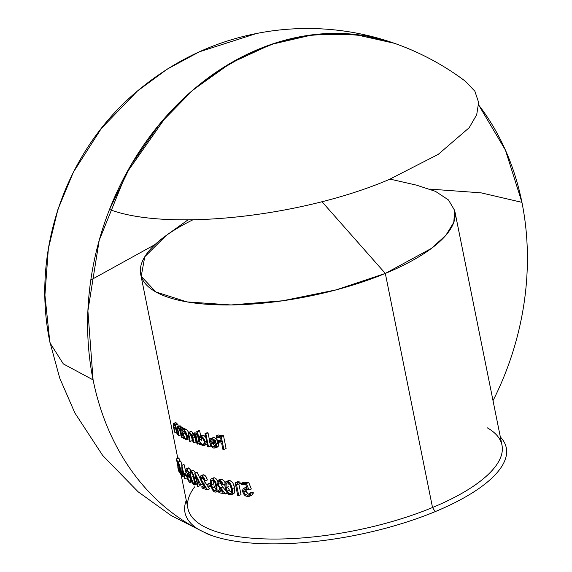 <?xml version="1.0" encoding="UTF-8"?>
<svg xmlns="http://www.w3.org/2000/svg" width="572" height="572" viewBox="0 0 572 572"><rect width="100%" height="100%" fill="white"/><g stroke="black" fill="none" stroke-linecap="round" stroke-linejoin="round"><path stroke-width="0.86" d="M256.449 33.512L199.235 51.859L167.045 69.226L137.38 91.062L101.351 128.435L73.345 172.236L57.908 209.481L48.348 248.663L44.923 295.123L49.764 341.463L59.717 378.092L74.839 412.905L102.66 455.441L138.138 491.813L171.235 515.608L207.586 533.983A163.878 55.934 -11.4 0 0 211.833 535.592A163.878 55.934 -11.4 0 0 435.213 511.618L432.518 507.521A160.196 54.676 168.6 0 1 250.715 538.088A160.196 54.676 168.6 0 1 194.709 486.851M186.272 500.314A163.878 55.934 -11.4 0 0 198.656 529.515A163.878 55.934 -11.4 0 1 186.272 500.314M188.009 219.862L166.109 235.557L144.766 256.749L141.213 276.312L155.856 291.97L186.994 301.902L231.002 304.955L282.775 300.772L336.286 289.84L385.321 273.437L321.936 201.659L385.321 273.437A160.196 54.676 168.6 0 1 140.719 274.388A160.196 54.676 168.6 0 1 192.878 219.82M211.833 535.592A262.612 214.064 -70.7 0 1 89.01 294.902A262.612 214.064 -70.7 0 1 258.723 49.142A262.612 214.064 -70.7 0 1 394.43 43.3L354.526 34.363L312.913 34.749L271.114 44.444L230.63 63.106L192.936 90.04L159.409 124.288L131.26 164.586L109.509 209.488C167.138 231.467 301.251 217.074 389.239 179.465L438.202 154.397L469.154 127.742L476.705 114.743L478.628 102.46L474.882 91.241L465.572 81.396C443.786 65.015 420.077 52.324 394.43 43.3L365.908 35.929L336.286 33.376L306.12 35.693L275.976 42.836L246.432 54.662L218.046 70.964L191.341 91.42L166.838 115.651L126.212 173.538L99.221 240.261L87.895 310.818L93.086 379.887L63.335 363.914L50.079 343.028C30.702 251.587 65.387 151.437 136.808 91.549C172.136 61.862 211.626 42.593 255.262 33.755C274.667 29.794 294.473 28.078 314.657 28.6C341.813 29.336 368.404 34.234 394.43 43.3M430.037 189.11L481.088 192.843L521.936 202.352L505.412 150.071L478.692 105.062A262.612 214.064 -70.7 0 1 493.021 400.672M181.052 474.41L187.916 508.472A160.196 54.676 -11.4 0 0 432.518 507.521L385.321 273.437L432.518 507.521A160.196 54.676 -11.4 0 0 501.987 445.145L454.79 211.061A160.196 54.676 168.6 0 1 385.321 273.437L431.431 248.398L445.938 235.214L453.796 222.358L454.647 210.417L448.448 199.928L435.485 191.363L416.337 185.106L390.068 179.122M184.041 464.485L186.05 472.915L184.041 464.485L181.817 465.408L184.041 464.485A160.196 54.676 -11.4 0 1 183.984 464.435A160.196 54.676 -11.4 0 0 184.041 464.485M186.844 476.247L187.216 477.813L184.999 478.728L187.216 477.813L186.844 476.247M180.738 460.989L181.982 465.265L180.738 460.989L178.457 461.933L180.738 460.989A160.196 54.676 -11.4 0 1 180.695 460.932A160.196 54.676 -11.4 0 0 180.738 460.989M190.097 475.74L190.061 477.313L191.055 479.679M189.339 468.225L190.876 471.099M197.025 472.215L200.272 478.743L197.025 472.215L194.88 473.101L197.025 472.215A160.196 54.676 -11.4 0 1 196.904 472.157A160.196 54.676 -11.4 0 0 197.025 472.215M199.957 484.527L200.164 485.556L198.019 486.45L200.164 485.556L199.957 484.527M208.987 483.526A160.196 54.676 -11.4 0 0 210.525 483.969A160.196 54.676 -11.4 0 1 208.987 483.526L206.842 484.42L208.987 483.526M224.939 482.353L225.297 483.218M220.363 479.286L222.072 479.429L223.988 480.895M217.045 482.839L218.418 486.286L223.109 492.235A162.82 55.57 168.6 0 1 218.626 491.391L218.89 492.699A162.82 55.57 -11.4 0 0 225.511 493.908L219.069 485.957L217.996 483.669L218.261 481.917L219.562 481.474L221.335 482.589L222.436 484.827A162.82 55.57 -11.4 0 0 223.337 484.977L221.786 481.788L219.255 480.151L222.072 479.429M220.799 490.49A160.196 54.676 -11.4 0 0 221.857 490.697A160.196 54.676 -11.4 0 1 220.799 490.49L218.626 491.391L220.799 490.49M222.787 487.044L226.183 491.176L222.787 487.044L220.606 487.945L222.787 487.044L220.177 482.775L222.787 487.044M220.134 481.767L220.177 482.775L217.996 483.669L220.177 482.775L220.12 482.375M239.525 481.931L240.476 483.304L238.202 484.248L237.258 482.875L239.525 481.931L240.476 483.304L238.202 484.248L237.258 482.875A162.82 55.57 168.6 0 1 235.142 482.675L237.401 481.738A160.196 54.676 -11.4 0 0 239.525 481.931L237.258 482.875A162.82 55.57 168.6 0 1 235.142 482.675L237.723 495.481A162.82 55.57 -11.4 0 0 238.746 495.581L241.012 494.644L238.746 495.581L236.429 484.091A162.82 55.57 -11.4 0 0 238.202 484.248A162.82 55.57 -11.4 0 1 236.429 484.091L238.746 495.581A162.82 55.57 -11.4 0 1 237.723 495.481L235.142 482.675L237.401 481.738A160.196 54.676 -11.4 0 0 239.525 481.931M238.86 483.976L241.012 494.644L238.86 483.976M177.849 424.295L178.271 426.376L177.849 424.295L175.654 425.203L177.849 424.295A160.196 54.676 -11.4 0 1 177.413 423.952A160.196 54.676 -11.4 0 0 177.849 424.295M175.461 422.787L176.076 422.715L177.327 424.646M175.833 422.565L176.898 423.809M184.67 438.71L183.576 436.937L183.898 438.56A162.82 55.57 -11.4 0 1 183.355 438.266L181.467 428.907L183.633 428.013A160.196 54.676 -11.4 0 0 184.177 428.306L184.377 429.286L184.177 428.306L182.01 429.2A162.82 55.57 168.6 0 1 181.467 428.907L183.633 428.013A160.196 54.676 -11.4 0 0 184.177 428.306L182.01 429.2A162.82 55.57 168.6 0 1 181.467 428.907L183.355 438.266A162.82 55.57 -11.4 0 0 183.898 438.56L184.398 438.352L183.898 438.56L183.576 436.937L184.685 438.731L186.243 439.818M189.454 438.195L188.846 438.888M187.015 429.887L188.631 432.418L188.224 433.24L188.524 436.143L189.547 441.212A162.82 55.57 -11.4 0 0 190.176 441.47L192.328 440.583L190.176 441.47L189.153 436.393L191.305 435.507L192.328 440.583L191.305 435.507L189.153 436.393L188.874 434.219L189.732 433.59L191.534 435.75L193.164 442.614A162.82 55.57 -11.4 0 0 193.844 442.857L195.982 441.97L193.844 442.857L192.878 438.102L195.023 437.215L195.982 441.97L195.023 437.215L192.878 438.102C192.464 435.349 192.664 434.298 193.479 434.949L195.631 437.68L197.025 443.922A162.82 55.57 -11.4 0 0 197.748 444.144L195.86 434.791L197.304 434.191L195.86 434.791A162.82 55.57 168.6 0 1 195.138 434.563L197.211 433.712L195.138 434.563L195.467 436.193L194.401 434.62L196.704 433.919M187.008 439.561L187.359 435.978L185.9 432.21L183.841 429.98L182.876 429.915L185.113 428.979L186.493 429.408M202.395 445.609L199.835 443.243L200.157 444.859A162.82 55.57 -11.4 0 1 199.413 444.644L196.768 431.517L198.913 430.623A160.196 54.676 -11.4 0 0 199.664 430.838L200.629 435.628L199.664 430.838L197.512 431.724A162.82 55.57 168.6 0 1 196.768 431.517L198.913 430.623A160.196 54.676 -11.4 0 0 199.664 430.838L197.512 431.724A162.82 55.57 168.6 0 1 196.768 431.517L199.413 444.644A162.82 55.57 -11.4 0 0 200.157 444.859L200.872 444.566L200.157 444.859L200 443.493M207.085 443.758L205.512 444.894M203.925 445.681L204.797 444.887L203.925 445.681L202.724 445.71L203.925 445.681L206.957 443.986M204.833 436.307L205.562 437.122M201.573 435.256L202.903 435.128L204.254 435.8L205.813 437.458M199.614 436.043L202.903 435.128L200.751 436.021L203.389 438.002L205.105 441.663L206.542 441.069L205.105 441.663L204.797 444.887L205.234 443.486L204.469 439.732L202.088 436.686L200.751 436.021L202.903 435.128L203.56 435.371M200.786 436.422L200.929 436.057M213.635 446.961L215.315 446.246L213.599 446.954L211.983 446.181L210.596 444.501L212.777 443.6L214.164 445.281L215.787 446.053M215.844 447.476L216.531 445.702L216.43 443.879L218.633 442.971L218.261 446.253L217.267 447.111L218.59 445.481M217.653 440.469L218.082 441.277L217.653 440.469M214.629 437.68L217.145 439.711L214.95 440.619L217.145 439.711L216.323 438.774M213.127 437.451L215.601 438.188M223.502 435.7L226.083 448.505L223.852 449.428L221.264 436.622L223.502 435.7L226.083 448.505L223.852 449.428L221.264 436.622A162.82 55.57 168.6 0 1 216.109 435.928L218.311 435.013A160.196 54.676 -11.4 0 0 223.502 435.7L221.264 436.622A162.82 55.57 168.6 0 1 216.109 435.928L216.373 437.244A162.82 55.57 -11.4 0 0 220.563 437.816L221.357 441.756A162.82 55.57 168.6 0 1 217.167 441.184L219.369 440.268A160.196 54.676 -11.4 0 0 221.107 440.512A160.196 54.676 -11.4 0 1 219.369 440.268L217.167 441.184L217.431 442.492A162.82 55.57 -11.4 0 0 221.621 443.071L222.88 449.306A162.82 55.57 -11.4 0 0 223.852 449.428A162.82 55.57 -11.4 0 1 222.88 449.306L221.621 443.071A162.82 55.57 -11.4 0 1 217.431 442.492L217.167 441.184A162.82 55.57 168.6 0 0 221.357 441.756L220.563 437.816A162.82 55.57 -11.4 0 1 216.373 437.244L216.109 435.928L218.311 435.013A160.196 54.676 -11.4 0 0 223.502 435.7M208.029 432.882L209.366 439.511L208.029 432.882L205.863 433.783L208.029 432.882A160.196 54.676 -11.4 0 1 207.2 432.704A160.196 54.676 -11.4 0 0 208.029 432.882M210.067 442.978L210.396 444.623L210.067 442.978M196.225 433.433L196.546 433.733L194.401 434.62L193.129 433.755L195.274 432.868L196.225 433.433M194.709 432.818L192.514 433.719M193.958 434.513L194.265 433.09M182.411 427.32L182.632 428.421L182.411 427.32L180.244 428.221L182.411 427.32A160.196 54.676 -11.4 0 1 181.896 427.012A160.196 54.676 -11.4 0 0 182.411 427.32M177.592 426.662L180.016 425.747L181.76 427.734M180.016 425.747L178.128 426.783L180.309 425.883M244.244 488.038L243.164 488.838L244.916 487.88L247.154 488.188L245.81 484.784A162.82 55.57 -11.4 0 1 241.67 484.52L241.405 483.211L243.708 482.26A160.196 54.676 -11.4 0 0 248.748 482.553L251.337 489.017L248.984 489.989L251.337 489.017L248.748 482.553L246.41 483.519A162.82 55.57 168.6 0 1 241.405 483.211L243.708 482.26A160.196 54.676 -11.4 0 0 248.748 482.553L246.41 483.519A162.82 55.57 168.6 0 1 241.405 483.211L241.67 484.52A162.82 55.57 -11.4 0 0 245.81 484.784L247.154 488.188L245.653 487.859L246.832 487.373L244.144 488.08L247.233 486.922M250.958 495.581L250.15 495.624M246.153 496.21L249.113 496.424L250.786 494.601L250.915 493.164A162.82 55.57 168.6 0 1 249.778 493.114L252.123 492.142A160.196 54.676 -11.4 0 0 253.267 492.192L252.452 494.816M250.915 493.164A162.82 55.57 168.6 0 1 249.778 493.114L252.123 492.142A160.196 54.676 -11.4 0 0 253.267 492.192L250.915 493.164L253.267 492.192L253.139 493.622L251.458 495.459L252.517 494.751M249.213 494.222L248.613 494.022L249.213 494.222M246.031 489.703L246.532 488.781L246.053 490.869L247.576 493.371M248.098 493.75L246.553 492.185M233.705 493.722L233.04 493.972M234.699 488.595L234.899 490.504M234.792 491.934L234.606 492.571M229.029 480.501L231.438 481.381L232.997 483.211L234.534 487.709L234.77 492.049L233.898 493.586L231.21 494.78L232.539 492.971L232.296 488.638L234.534 487.709L232.296 488.638L230.766 484.148L229.222 482.303L227.356 481.445L230.101 480.644L231.438 481.381L233.09 483.383M232.604 490.561L230.766 484.148L229.222 482.303L227.356 481.445L230.101 480.644M214.486 491.963L216.023 492.134L218.59 490.983L219.269 489.496L219.283 487.48L219.147 490.004L217.868 491.319M218.862 490.654L218.425 491.105M213.149 478.113L214.507 477.827L216.13 478.807L217.503 480.73L214.965 477.977M217.217 491.284L216.416 490.948M206.556 477.606L207.386 479.965L205.241 480.852L207.386 479.965L206.063 476.755M204.998 475.504L206.027 476.705L203.947 474.867L204.998 475.504M203.103 474.817L203.947 474.867L201.802 475.754L203.947 474.867L203.282 474.781M203.939 485.85A160.196 54.676 -11.4 0 0 203.997 485.871A160.196 54.676 -11.4 0 1 203.939 485.85L201.794 486.736L203.939 485.85M205.327 482.611L206.992 485.17L205.348 482.639L203.203 483.533L205.348 482.639L203.246 478.764M207.422 485.821L209.488 488.924L207.343 489.811L209.488 488.924L207.422 485.821M203.031 477.606L203.11 478.213L200.972 479.107L203.11 478.213M196.911 483.926L196.539 484.062M194.559 471.65L194.787 472.007L194.559 471.65M195.045 472.458L195.245 472.844L195.045 472.458M189.983 472.708L191.742 481.581L193.357 484.391L194.859 484.72L195.231 483.354L194.737 479.164L193.479 474.61L191.227 471.378L193.386 470.484L192.785 470.377L193.958 470.92M186.622 472.679A160.196 54.676 -11.4 0 0 188.26 473.952A160.196 54.676 -11.4 0 1 186.622 472.679L184.413 473.595L186.622 472.679M178.743 457.915L180.08 461.468M90.812 280.015L155.026 244.566M487.344 427.849A160.196 54.676 168.6 0 1 432.518 507.521L435.213 511.618A163.878 55.934 -11.4 0 0 500.343 436.987M209.08 442.213L209.173 442.807A162.82 55.57 -11.4 0 0 215.565 443.958L215.287 446.289L214.207 446.982L211.983 446.181L210.596 444.501L212.777 443.6L213.177 444.201M213.728 444.88L214.657 445.617M213.263 447.976L210.725 446.096L209.945 444.887L210.596 444.501L210.138 445.223M218.561 442.656L218.733 444.78M216.559 444.823L216.059 447.168L215.072 448.019L213.721 448.083L217.267 447.111M218.633 442.971L216.43 443.879L214.95 440.619L213.413 439.096L211.747 438.395L213.935 437.494L209.802 438.881M213.935 437.494L210.239 438.552L209.273 439.704L209.009 441.184M209.402 439.439L209.173 442.807A162.82 55.57 -11.4 0 0 215.565 443.958L215.287 446.289L214.529 446.911M211.99 440.354L211.969 440.926A160.196 54.676 -11.4 0 0 214.5 441.391A160.196 54.676 -11.4 0 1 211.969 440.926L209.795 441.827L211.969 440.905M211.933 439.539L213.978 440.733L215.236 442.792A162.82 55.57 168.6 0 1 209.795 441.827L210.339 439.954L211.933 439.539L213.978 440.733L215.236 442.792A162.82 55.57 168.6 0 1 209.795 441.827L210.853 439.625M216.43 443.879L214.214 439.768L212.57 438.638L210.239 438.552M210.668 446.017L208.508 446.911L205.863 433.783A162.82 55.57 168.6 0 1 205.033 433.605L207.2 432.704L205.033 433.605L207.686 446.732A162.82 55.57 -11.4 0 0 208.508 446.911L210.668 446.017M207.686 446.732A162.82 55.57 -11.4 0 0 208.508 446.911L205.863 433.783A162.82 55.57 168.6 0 1 205.033 433.605L207.686 446.732M198.648 437.294L199.421 436.143L200.751 436.021L199.878 435.964M198.641 437.315L197.512 431.724L198.641 437.315M201.28 438.753L201.373 439.31L199.22 440.204L199.464 437.644M200.507 437.094L202.988 438.667L204.304 441.491L204.054 443.936L202.467 444.551L200.479 443.05L199.22 440.204L201.373 439.31L201.501 439.847M204.082 443.886L202.467 444.551L204.082 443.886M201.744 437.508L203.897 440.211L204.397 442.299L203.539 444.451L201.895 444.322L199.692 441.698L199.113 439.482L199.399 437.752L200.972 437.165M201.251 437.909L201.837 440.797M199.192 443.543L197.748 444.144L199.192 443.543M192.435 433.748L195.274 432.868M191.863 434.648L191.813 435.399L189.389 432.396L191.534 431.51L193.357 433.361M190.769 431.538L188.538 432.496L188.195 433.883M189.16 433.597L189.732 433.59L189.06 433.69L188.889 434.827L190.176 441.47A162.82 55.57 -11.4 0 1 189.547 441.212L188.267 434.613M191.456 435.585L193.164 442.614A162.82 55.57 -11.4 0 0 193.844 442.857L192.549 435.721M192.978 434.927L193.958 435.199L195.302 436.929M196.232 439.982L197.025 443.922A162.82 55.57 -11.4 0 0 197.748 444.144L195.86 434.791A162.82 55.57 168.6 0 1 195.138 434.563L195.467 436.193M192.893 434.97L193.25 434.892M194.959 435.349L192.835 433.69L192.128 433.969L191.813 435.399L189.496 432.446M185.814 439.675L186.694 439.782L187.301 439.096L187.359 435.978L188.41 435.542L187.359 435.978L185.9 432.21L183.841 429.98L186 429.093L188.074 431.359M185.035 429.021L186 429.093L182.876 429.915L182.361 430.93L182.01 429.2L182.361 430.93L182.876 429.915M184.963 431.874L185.121 433.004L182.961 433.898L182.954 431.524L183.641 431.002L186.229 434.012M182.954 431.524L183.397 431.031L182.797 432.518L182.961 433.898L185.121 433.004L186.951 437.001M186.715 438.038L185.564 438.517L184.949 438.066L182.961 433.898L184.685 437.773L185.564 438.517L186.715 438.038M186.851 437.487L186.386 438.502M186.1 438.624L185.564 438.517L186.343 438.531L186.872 437.244L186.594 435.07L185.635 432.818L184.07 431.131M184.963 431.624L185.542 434.513L187.058 437.122M179.401 429.143L181.61 437.273A162.82 55.57 -11.4 0 0 182.132 437.58L183.133 437.165L182.132 437.58L180.244 428.221A162.82 55.57 168.6 0 1 179.722 427.913L181.896 427.012L179.722 427.913L180.066 429.601L178.128 426.783L177.52 426.705L177.227 427.456L178.586 435.321A162.82 55.57 -11.4 0 0 179.057 435.649L181.109 434.799L179.057 435.649L178.171 431.245L180.044 430.473L178.171 431.245L177.792 429.157L179.072 428.628L177.792 429.157L177.863 427.999L178.714 428.206L179.629 429.558M180.988 426.533L181.46 427.198M180.924 433.891L181.61 437.273A162.82 55.57 -11.4 0 0 182.132 437.58L180.244 428.221A162.82 55.57 168.6 0 1 179.722 427.913L180.066 429.601L178.593 427.184L177.52 426.705M177.863 427.999L178.443 427.985L177.863 427.999L177.792 429.157L179.057 435.649A162.82 55.57 -11.4 0 1 178.586 435.321L177.234 428.113L177.456 426.762L178.128 426.783M175.025 426.133L177.091 434.227A162.82 55.57 -11.4 0 0 177.535 434.563L178.364 434.219L177.535 434.563L175.654 425.203A162.82 55.57 168.6 0 1 175.211 424.867L177.413 423.952L175.211 424.867L175.547 426.555L173.852 423.637L176.076 422.715L173.359 423.509L173.152 424.209L174.553 432.074A162.82 55.57 -11.4 0 0 174.946 432.432L176.598 431.753L174.946 432.432L174.06 428.035L175.561 427.413L174.06 428.035L173.681 425.947L174.696 425.525L173.681 425.947L173.623 425.253L174.16 424.846L175.168 426.433M175.59 422.586L176.076 422.715L175.59 422.586M175.84 428.278L177.091 434.227A162.82 55.57 -11.4 0 0 177.535 434.563L175.654 425.203A162.82 55.57 168.6 0 1 175.211 424.867L175.547 426.555L174.253 424.059L173.359 423.509M173.438 426.505L174.553 432.074A162.82 55.57 -11.4 0 0 174.946 432.432L173.638 425.582L173.688 424.81L174.16 424.846L173.688 424.81M173.852 423.637L173.316 423.559L173.287 425.625M242.614 490.161L243.164 488.838L242.607 490.183L243 492.849L244.58 495.188L245.824 496.06L248.584 496.553L251.458 495.459M242.607 491.255L242.685 491.798M243.186 493.278L244.58 495.188M249.127 494.773L247.497 495.266L249.127 494.773L249.778 493.114L249.635 494.065L248.57 495.102M244.58 493.622L243.751 491.827L246.139 491.198M246.01 490.561L243.751 491.827L243.944 492.492L245.159 494.244L247.497 495.266L244.837 493.929M244.072 489.911L243.751 491.827L243.743 490.597M244.208 489.754L246.117 489.189L248.984 489.989L246.41 483.519L248.984 489.989L246.117 489.189L244.208 489.754M249.113 496.424L250.157 495.738L250.908 493.908M229.472 494.759L231.674 494.508M233.962 485.435L234.534 487.709M225.761 481.817L224.918 483.326L225.761 481.817L228.493 480.616M224.789 485.256L224.803 484.034M225.01 487.001L225.282 488.331M224.803 485.399L225.711 489.932L226.691 492.17L228.65 494.351M228.221 486.686L226.047 487.787L226.205 483.326L227.584 482.754L229.029 483.476L230.194 484.97L231.324 488.509L231.603 491.949L230.552 493.493M228.164 482.918L227.992 485.12M228.95 489.332L229.293 490.154L227.091 491.069L226.047 487.787L225.854 484.198M226.154 483.404L226.819 482.839M231.603 491.949L230.995 493.214L229.772 493.586L231.181 493L229.772 493.586L228.242 492.764L227.091 491.069L226.047 487.787L228.257 486.879L228.092 485.993M230.995 493.214L229.15 493.4L227.091 491.069L229.293 490.154L229.622 490.783M230.101 491.47L230.566 491.949M225.711 489.932L226.691 492.17L229.129 494.623L231.181 494.794L232.632 492.413M227.584 482.754L229.029 483.476L230.194 484.97L231.61 490.276M228.664 488.524L229.88 491.184L231.653 492.592M228.471 482.339L228.021 483.469M222.436 484.827A162.82 55.57 -11.4 0 0 223.337 484.977L224.782 484.384L223.337 484.977L221.786 481.788L219.898 480.337L218.161 480.201M218.111 480.223L220.292 479.315L222.73 479.772M223.967 480.873L225.103 482.725M221.435 479.25L218.197 480.187L217.417 480.823L217.031 482.646L218.268 486.057L223.109 492.235A162.82 55.57 168.6 0 1 218.626 491.391L218.89 492.699A162.82 55.57 -11.4 0 0 225.511 493.908L227.349 493.143L225.511 493.908L219.14 486.057L218.046 483.883M217.517 480.68L217.038 481.953M217.996 483.669L218.332 481.831M218.261 481.917L219.097 481.445L220.577 481.903M216.423 491.877L217.095 490.397L216.759 486.128L217.996 485.621L216.759 486.128L215.344 481.638L213.978 479.708L212.348 478.721L214.507 477.827L210.996 479L210.274 481.059M215.365 481.681L213.163 479.064L211.905 478.664L210.996 479L213.621 477.834M210.532 484.005L210.811 485.399M212.04 489.103L213.892 491.584M211.511 480.394L212.584 480.022L213.849 480.852L214.872 482.411L215.93 485.95L216.273 489.303L215.808 490.547L214.765 490.862L212.841 489.067M213.32 482.275L213.27 480.93M213.52 483.59L213.599 484.012L211.44 484.899L211.161 481.338M211.561 480.337L213.213 480.308L214.872 482.411L216.216 487.673M214.207 486.322L214.579 487.308L212.419 488.202L211.44 484.899L213.599 484.012L213.435 483.133M216.273 489.303L215.808 490.547L214.765 490.862L215.944 490.368L214.228 490.633L212.419 488.202L214.579 487.308L215.715 489.174M210.996 479L210.339 480.451L210.317 482.482L212.105 489.232L213.442 491.176L215.058 492.177L216.566 491.727L217.16 489.846M217.074 488.03L216.216 483.883M212.419 488.202L211.132 481.567L211.425 480.523L212.584 480.022M215.808 490.547L214.765 490.862M214 485.657L215.101 488.352L216.345 489.711M211.039 486.336L210.324 486.636L210.06 485.321L210.732 485.042L210.06 485.321A162.82 55.57 168.6 0 1 206.842 484.42L207.107 485.728A162.82 55.57 -11.4 0 0 210.324 486.636L211.039 486.336M207.107 485.728A162.82 55.57 -11.4 0 0 210.324 486.636L210.06 485.321A162.82 55.57 168.6 0 1 206.842 484.42L207.107 485.728M201.466 477.062L202.938 477.606M203.56 478.342L204.526 480.63A162.82 55.57 -11.4 0 0 205.241 480.852L203.889 477.606L201.802 475.754L200.908 475.725L203.053 474.839M200.479 476.097L200.279 478.757L201.28 481.46L205.362 487.966A162.82 55.57 168.6 0 1 201.794 486.736L202.059 488.052A162.82 55.57 -11.4 0 0 207.343 489.811L200.972 479.107L201.272 477.191M201.902 481.431L200.894 478.12L201.516 477.048L202.102 477.084M200.164 478.013L201.28 481.46L205.362 487.966A162.82 55.57 168.6 0 1 201.794 486.736L202.059 488.052A162.82 55.57 -11.4 0 0 207.343 489.811L203.203 483.533M204.726 479.172L202.86 476.39L201.802 475.754L200.965 475.704L200.143 477.334M204.526 480.63A162.82 55.57 -11.4 0 0 205.241 480.852L205.026 480.015M203.997 479.114L204.426 480.273M202.81 484.019L200.801 484.849L194.88 473.101A162.82 55.57 168.6 0 1 194.752 473.051L196.904 472.157L194.752 473.051L196.539 481.91A162.82 55.57 168.6 0 1 195.76 481.567L196.418 481.295L195.76 481.567L196.024 482.875A162.82 55.57 -11.4 0 0 196.804 483.226L197.404 486.179A162.82 55.57 -11.4 0 0 198.019 486.45L197.419 483.49A162.82 55.57 -11.4 0 0 200.801 484.849L202.81 484.019M199.256 483.04A162.82 55.57 168.6 0 1 197.154 482.182L198.527 481.61L197.154 482.182L196.039 476.619L199.256 483.04A162.82 55.57 168.6 0 1 197.154 482.182L196.039 476.619L199.256 483.04M197.419 483.49A162.82 55.57 -11.4 0 0 200.801 484.849L194.88 473.101A162.82 55.57 168.6 0 1 194.752 473.051L196.539 481.91A162.82 55.57 168.6 0 1 195.76 481.567L196.024 482.875A162.82 55.57 -11.4 0 0 196.804 483.226L197.404 486.179A162.82 55.57 -11.4 0 0 198.019 486.45L197.419 483.49M196.754 484.019L194.859 484.72M194.594 484.92L195.245 482.832L194.737 479.164L195.889 478.685L194.737 479.164L192.406 472.551L191.227 471.378L190.326 471.471L189.99 473.723L190.719 478.113M193.386 470.484L190.655 471.264M191.463 480.809L193.064 484.048M193.179 476.376L194.051 479.722L191.892 480.616L191.012 477.27L193.179 476.376L192.85 474.481L193.179 476.376L191.012 477.27L190.583 473.988L190.791 472.844L191.47 472.679L193.2 475.296L194.401 480.266M190.791 472.844L191.47 472.679L190.712 473.008L190.712 475.561M193.558 478.035L194.494 480.845L194.051 479.722L191.892 480.616L191.62 479.772M194.437 483.19L193.658 483.512L191.892 480.616L193.272 483.218L194.437 483.19M194.115 483.554L193.658 483.512L194.351 483.34L194.451 480.594L193.2 475.296M191.391 478.928L190.848 476.404M190.197 475.468L189.997 476.183L187.816 477.091L189.997 476.183L190.061 477.313L187.873 478.213L187.816 477.091L188.967 474.51L188.896 472.751L186.894 468.911L186.179 468.99L185.893 470.127L186.479 471.206L187.216 470.263L188.367 472.393L187.258 476.49L188.367 480.716L189.647 482.396L190.512 482.232L190.812 480.644L191.334 480.43L190.812 480.644L190.19 479.708L191.027 479.365L190.19 479.708L189.975 480.859L189.382 481.081L189.99 480.83L189.382 481.081L188.538 480.051L187.873 478.213L190.061 477.313L190.884 479.422M190.512 482.232L189.647 482.396L190.512 482.232L190.726 481.545L190.19 479.708L189.975 480.859L189.382 481.081L188.217 479.365M189.975 480.859L189.382 481.081L189.975 480.859M187.788 477.384L188.388 475.682L190.118 474.967L188.388 475.682L188.967 474.51L190.011 474.081L188.967 474.51L188.896 472.751L190.026 472.286L188.896 472.751L186.894 468.911L189.075 468.01L186.179 468.99L185.893 470.127L186.479 471.206L187.666 470.72L186.479 471.206M189.947 468.983L190.483 470.005M188.367 468.089L189.075 468.01M186.701 470.356L187.53 470.534L188.367 472.393L187.258 476.698L187.802 479.365L189.039 481.81M186.894 468.911L186.179 468.99M188.016 478.8L187.816 477.885M187.287 476.061L186.572 476.354L186.308 475.046L188.024 474.331L186.308 475.046A162.82 55.57 168.6 0 1 184.413 473.595L184.677 474.91A162.82 55.57 -11.4 0 0 186.572 476.354L187.287 476.061M184.677 474.91A162.82 55.57 -11.4 0 0 186.572 476.354L186.308 475.046A162.82 55.57 168.6 0 1 184.413 473.595L184.677 474.91M184.584 478.378A162.82 55.57 -11.4 0 0 184.999 478.728L181.817 465.408A162.82 55.57 168.6 0 1 181.76 465.358L183.984 464.435L181.76 465.358L182.132 474.188L178.457 461.933A162.82 55.57 168.6 0 1 178.414 461.876L180.695 460.932L178.414 461.876L180.537 474.095A162.82 55.57 -11.4 0 0 180.845 474.495L181.832 474.088L180.845 474.495L179.329 465.694L182.547 476.44A162.82 55.57 -11.4 0 0 182.632 476.526L184.005 475.954L182.632 476.526L182.296 468.761L184.584 478.378A162.82 55.57 -11.4 0 0 184.999 478.728L181.817 465.408A162.82 55.57 168.6 0 1 181.76 465.358L182.132 474.188L178.457 461.933A162.82 55.57 168.6 0 1 178.414 461.876L180.537 474.095A162.82 55.57 -11.4 0 0 180.845 474.495L179.329 465.694L182.547 476.44A162.82 55.57 -11.4 0 0 182.632 476.526L182.296 468.761L184.584 478.378M177.785 463.592L177.871 467.782L179 471.879L179.715 472.636L180.008 471.042L179.301 470.141L179.808 469.934L179.072 471.271L178.092 468.189L179.415 467.646L178.092 468.189L177.985 467.567L177.935 467.102L179.229 466.566L177.935 467.102L178.028 465.901L179.036 465.479L178.028 465.901L178.164 464.907L178.886 464.607L178.164 464.907L177.949 463.206L178.6 462.941L177.949 463.206L176.605 459.094L178.929 458.136L179.944 460.939M177.263 461.289L178.214 469.305L179.336 472.586L179.715 472.636L179.701 471.171L179.301 470.141L179.322 471.206L178.814 470.742L177.935 466.523M178.643 458.029L176.305 459.001L176.691 461.189L177.156 460.996L176.691 461.189L176.898 460.453L177.484 462.004M178.028 465.901L177.785 462.462L176.605 459.094L176.684 460.424M177.263 461.304L177.477 461.99M179.336 472.586L179.715 472.636M140.719 274.388L177.799 458.294M190.891 431.467L188.746 432.361M188.86 438.881L186.708 439.775M175.64 422.551L173.416 423.473M192.728 470.398L190.562 471.292M192.414 481.61L190.233 482.511M188.567 467.91L186.386 468.811M180.273 472.558L179.622 472.822M178.7 457.915L176.369 458.887"/></g></svg>
